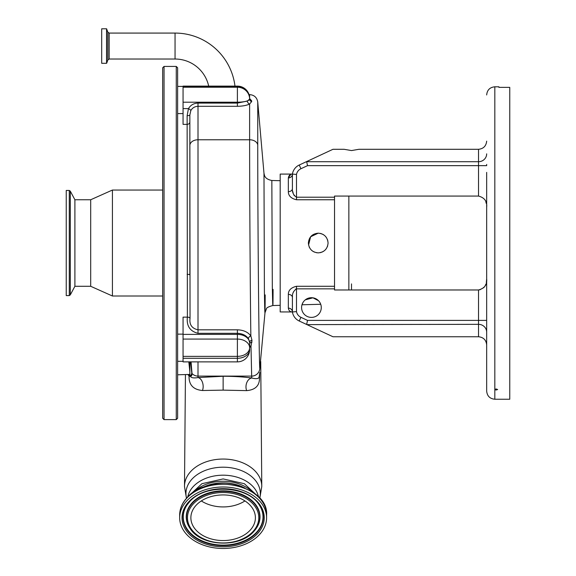<?xml version="1.0" encoding="UTF-8"?>
<svg xmlns="http://www.w3.org/2000/svg" width="576" height="576" viewBox="0 0 576 576"><rect width="100%" height="100%" fill="white"/><g stroke="black" fill="none" stroke-linecap="round" stroke-linejoin="round"><path stroke-width="0.86" d="M208.692 86.112A34.438 34.438 0 0 0 175.046 59.026L175.046 33.077A60.379 60.379 0 0 1 234.979 86.112M101.693 63.302L101.693 28.8L106.553 28.8L106.553 63.302L101.693 63.302M249.624 98.474L251.662 100.822L251.662 101.578L249.624 104.018A2.714 2.088 63.8 0 1 247.406 101.066L249.624 99.065L249.624 98.302A12.226 12.226 0 0 0 237.398 86.112L183.06 86.112L183.06 87.228L237.398 87.228A12.226 11.808 0 0 1 249.624 99.043L249.624 99.065A2.714 2.599 -0 0 0 251.662 101.578M265.176 294.912C265.097 319.975 264.838 318.744 264.406 291.204L263.981 173.29C264.542 174.758 263.916 178.862 271.843 180.49L272.311 286.078C272.75 310.687 273.002 311.789 273.082 289.397M249.624 98.388L249.624 94.608C254.246 94.997 256.954 97.474 257.746 102.046L257.746 145.022C257.695 215.345 258.919 359.136 259.79 368.726L264.989 312.732L266.393 309.002C266.278 307.865 268.43 306.713 272.851 305.532L280.188 305.338M301.997 304.733L303.077 302.335M305.302 299.837L312.941 297.814L318.514 300.708M320.054 302.789L320.71 304.243M320.263 303.192L319.738 302.249M306.353 299.11L305.23 299.902M351.504 283.896L351.504 289.973M321.278 307.548A9.85 9.85 0 0 0 311.436 297.698A9.85 9.85 0 0 0 301.586 307.548A9.85 9.85 0 0 0 311.436 317.398A9.85 9.85 0 0 0 321.278 307.548M486.67 321.617L486.67 344.902C486.151 339.991 483.437 337.27 478.519 336.751L332.971 336.751L299.218 321.012A12.031 12.031 0 0 1 292.414 311.962L296.489 311.616A7.956 7.956 0 0 0 300.938 317.318L307.534 320.393L478.519 320.393L478.519 289.973C484.538 288.403 487.253 284.666 486.67 278.77L486.67 207.274C487.274 201.413 484.56 197.676 478.519 196.07L478.519 165.65L307.534 165.65L306.662 161.712L478.519 161.712L478.519 149.292C483.437 148.774 486.151 146.059 486.67 141.142M290.822 174.391L288.338 177.934C288.821 175.356 290.182 174.067 292.414 174.082L280.188 174.082L280.188 311.933L292.414 311.962L292.414 297.425C292.097 293.767 293.458 290.902 296.489 288.842L295.79 288.994M318.226 252.871C312.25 252.295 308.966 249.012 308.376 243.022C308.959 237.038 312.242 233.755 318.226 233.172C324.209 233.755 327.492 237.038 328.075 243.022C327.492 249.005 324.209 252.288 318.226 252.871L316.289 252.677M307.534 165.65L300.938 168.725A7.956 7.956 0 0 0 296.489 174.434L296.489 197.208L334.526 197.208L334.526 288.842L296.489 288.842L296.489 311.616M334.526 199.764L296.489 199.764C291.082 198.475 288.367 195.775 288.338 191.657L288.338 177.934A4.075 3.845 0 0 0 292.414 174.082L294.934 174.29M320.148 233.366L322.006 233.928M322.87 234.338L323.712 234.842M325.181 236.052L326.426 237.571M327.326 239.263L327.881 241.092M327.65 245.887L327.326 246.78M326.412 248.501L325.188 249.984M323.683 251.222L321.998 252.122M321.084 252.446L320.134 252.684M314.453 252.122L312.754 251.215M311.976 250.639L311.414 250.135M309.542 247.673L309.132 246.802M308.57 244.958L310.615 236.772L318.226 233.172M334.526 197.208L334.526 196.07L478.519 196.07M478.519 289.973L334.526 289.973L334.526 288.842M485.827 201.737L486.324 203.558M296.489 199.764L296.489 197.208C293.458 195.149 292.104 192.283 292.414 188.618L292.414 174.082A12.031 12.031 0 0 1 299.218 165.031L332.971 149.292L344.095 149.292L351.504 150.566L358.913 149.292L478.519 149.292M486.67 278.813L486.324 282.485M485.842 284.263L485.1 285.919M484.027 287.453L479.657 289.886M332.971 336.751L299.218 321.012A12.031 12.031 0 0 1 292.414 311.962A4.075 3.845 180 0 0 288.338 308.117L288.338 294.386C288.36 290.282 291.074 287.582 296.489 286.286L334.526 286.286M291.902 311.933C289.915 311.738 288.727 310.464 288.338 308.117M486.67 278.77L486.67 320.393L478.519 320.393L478.519 324.331L306.943 324.612M486.67 94.954C487.152 90.007 489.866 87.286 494.82 86.803L494.82 399.24C489.866 398.758 487.152 396.043 486.67 391.09L486.67 172.382M486.67 165.65L486.67 164.426L486.67 165.65L478.519 165.65L478.519 161.712A8.15 7.87 180 0 0 486.67 153.842M486.67 344.902L486.67 341.316M494.82 389.304L494.82 389.714L496.181 390.017L497.664 389.513L496.181 388.987L494.82 389.304M494.82 86.803L498.895 86.803L498.895 87.365L509.76 87.365L509.76 399.24L494.82 399.24M306.662 324.331L307.534 320.393M288.338 294.386A4.075 3.038 180 0 1 292.414 297.425L292.478 296.086M296.489 174.434L292.414 174.082L292.414 188.618A4.075 3.038 0 0 1 288.338 191.657M292.651 191.182L293.234 193.45M293.717 194.63L294.343 195.732M293.594 291.686L293.263 292.522M292.414 304.985L292.414 297.425M292.414 188.618L292.414 174.082M191.059 361.872L192.017 373.514C191.945 375.977 191.275 376.668 190.001 375.581L189.05 375.869L188.042 374.789M259.776 372.334L259.495 378.562C259.38 385.87 255.11 389.894 246.672 390.629L223.135 390.132L202.442 390.506C193.608 389.7 189.144 385.2 189.05 377.014L189.05 375.869A2.714 2.578 126 0 0 189.23 374.796M177.631 374.789L189.857 374.436M189.857 371.786L188.82 361.872M187.135 274.32A2.714 0.648 0 0 1 189.857 274.961L189.857 114.977A2.714 0.713 0 0 1 187.135 115.682L187.135 124.366A2.714 2.448 0 0 0 189.857 121.918L190.037 318.319C189.223 324.634 191.88 328.464 198.007 329.818L237.398 329.818C243.446 330.026 247.932 332.057 250.848 335.916L251.986 340.315A2.714 1.987 -0 0 0 249.624 342.288L248.407 338.623C246.053 335.333 242.381 333.562 237.398 333.31L198.007 333.31C189.936 331.279 186.394 325.894 187.38 317.138L187.135 124.366L183.06 124.366L183.06 87.228M189.857 361.872L189.857 375.473L190.872 375.473L191.815 373.32L190.57 361.872M177.631 243.022L177.631 418.262L176.27 419.616L176.27 66.427L177.631 67.788L177.631 243.022M164.045 419.616L164.045 66.427L162.684 67.788L162.684 418.262L164.045 419.616L176.27 419.616M90.691 199.757L90.691 286.286L74.902 286.286L74.902 199.757L90.691 199.757L112.421 190.044L112.421 295.999L162.684 295.999M74.902 199.757L70.301 191.167L70.301 294.876L74.902 286.286M69.278 295.596L69.278 190.454L66.24 190.454L66.24 295.596L69.278 295.596L70.301 294.876M183.06 358.286L237.398 358.286L237.398 361.872L183.06 361.872L183.06 317.138L187.38 317.138A2.714 1.526 -0.7 0 1 190.037 318.319M202.442 390.506A8.15 5.105 83.5 0 0 202.486 382.406A8.15 5.105 83.5 0 0 198.007 377.568C193.198 378.396 190.534 377.734 190.001 375.581A2.714 2.686 159.3 0 0 189.979 375.473M189.05 377.014A8.15 5.839 180 0 0 189.626 375.84A2.714 2.65 142.8 0 0 189.648 374.933M187.135 115.682L188.46 108.612C190.598 105.077 193.781 103.241 198.007 103.09L237.398 103.09L247.406 101.066M246.672 390.629A8.15 5.688 97.9 0 1 251.719 378L250.992 346.169L249.624 347.659M251.986 340.315L250.992 346.169A2.714 1.922 35.4 0 0 249.624 346.126M249.624 342.288L249.624 349.646A12.226 8.647 0 0 1 237.398 358.286L237.398 356.371L183.06 356.371M248.407 338.623A2.714 1.714 -34.1 0 1 250.848 335.916C250.164 284.58 249.61 190.93 249.624 139.766L249.624 104.018C246.571 105.466 242.496 106.222 237.398 106.301L198.007 106.301C194.832 106.416 192.442 107.827 190.843 110.513L189.857 114.977M190.843 110.513A2.714 0.619 29.2 0 0 188.46 108.612L183.06 108.612M237.398 106.301L237.398 86.53A12.226 11.808 0 0 1 249.624 98.302L249.689 98.856M198.007 361.872L198.007 377.568L223.135 376.265C233.784 376.286 243.31 376.862 251.719 378C256.766 379.274 259.265 378.691 259.222 376.258M259.74 372.787L259.207 376.445M251.993 342.137A2.714 2.023 0 0 0 249.624 344.146L249.624 343.03A12.226 8.647 -0 0 0 237.398 334.382L183.06 334.382M183.06 102.204L237.398 102.204A12.226 3.161 0 0 0 249.624 99.043L249.624 98.834A2.714 2.599 -0 0 0 251.662 101.354M202.752 487.562A35.525 25.121 0 0 1 243.518 487.562M201.312 488.131A35.726 25.265 0 0 1 244.958 488.131M259.524 534.55A43.466 30.737 180 0 0 266.602 517.738A43.466 30.737 180 0 0 235.541 488.282A43.466 30.737 180 0 0 186.746 500.926A43.466 30.737 180 0 0 179.669 517.738A43.466 30.737 180 0 0 210.73 547.2A43.466 30.737 180 0 0 259.524 534.55M190.872 517.738A32.263 22.81 180 0 0 223.135 540.554A32.263 22.81 180 0 0 255.398 517.738A32.263 22.81 180 0 0 223.135 494.928A32.263 22.81 180 0 0 190.872 517.738M193.846 492.041A35.726 25.265 0 0 1 252.425 492.041M259.495 378.562A8.15 6.574 3.6 0 1 259.2 376.639M201.326 500.933A32.263 22.81 180 0 0 244.944 500.933M175.046 59.026L109.159 59.026L109.159 33.077L107.885 32.184L106.553 28.8M109.159 59.026L107.885 59.918L107.885 32.184M107.885 59.918L106.682 63.216L106.682 28.886M257.746 145.022A8.15 5.76 180 0 0 249.624 139.766L198.007 139.766L198.007 333.31M348.862 289.973L348.862 196.07M300.938 317.318L299.218 321.012A12.031 12.031 0 0 1 292.414 311.962M296.489 286.286L296.489 288.842M478.519 336.751L478.519 324.331A8.15 7.87 0 0 1 486.67 332.208M300.938 168.725L299.218 165.031M186.552 498.204A37.188 26.294 0 0 1 185.947 493.488A37.188 26.294 0 0 1 223.135 467.194A37.188 26.294 0 0 1 260.323 493.488A37.188 26.294 0 0 1 259.718 498.204M259.79 368.726A8.15 8.071 -3.5 0 1 251.669 376.106L198.007 376.106A8.15 8.071 180 0 1 192.017 373.514A2.714 2.671 -11.8 0 0 191.815 373.32M183.06 339.077L237.398 339.077L237.398 329.818M223.135 376.265L223.135 390.132M189.857 145.526A8.15 5.76 0 0 1 198.007 139.766L198.007 103.09M184.493 486.382A38.642 27.324 0 0 1 184.493 486.216A38.642 27.324 0 0 1 223.135 459.05A38.642 27.324 0 0 1 261.778 486.216A38.642 27.324 0 0 1 261.778 486.382M183.06 86.53L237.398 86.53L237.398 86.112M251.662 100.822A2.714 2.614 -0 0 1 249.624 98.302M237.398 356.371L237.398 339.077A12.226 8.647 0 0 1 249.624 347.724A12.226 8.647 0 0 1 237.398 356.371M187.754 496.937A35.726 25.265 0 0 1 223.135 475.186A35.726 25.265 0 0 1 258.516 496.937M179.669 515.002C179.726 508.759 182.124 503.05 186.854 497.873C207.698 472.356 268.776 485.093 266.602 515.002A43.466 30.737 180 0 0 235.541 485.546A43.466 30.737 180 0 0 186.746 498.19A43.466 30.737 180 0 0 179.669 515.002L179.669 517.738M257.537 533.635A41.098 29.059 180 0 0 245.614 493.416A41.098 29.059 180 0 0 188.734 501.847A41.098 29.059 180 0 0 200.657 542.066A41.098 29.059 180 0 0 257.537 533.635M256.702 532.778A40.097 28.354 180 0 0 259.438 505.238C248.134 485.633 204.682 483.444 189.526 501.818L186.833 505.238A40.097 28.354 180 0 0 203.609 542.038A40.097 28.354 180 0 0 256.702 532.778M186.934 505.087A39.874 28.195 180 0 0 203.825 541.577A39.874 28.195 180 0 0 256.522 532.325A39.874 28.195 180 0 0 259.337 505.087M189.482 501.854A40.097 28.354 180 0 0 186.833 505.238M256.421 528.127A36.878 26.071 180 0 0 256.522 527.976A36.878 26.071 180 0 0 241.092 494.129A36.878 26.071 180 0 0 192.262 502.646A36.878 26.071 180 0 0 189.749 527.976A36.878 26.071 180 0 0 189.85 528.127M253.822 531.446A36.655 25.92 180 0 0 256.327 528.271A36.655 25.92 180 0 0 240.984 494.633A36.655 25.92 180 0 0 192.449 503.093A36.655 25.92 180 0 0 189.943 528.271L189.749 527.976M252.986 531.533A35.654 25.214 180 0 0 242.64 496.634A35.654 25.214 180 0 0 193.284 503.95A35.654 25.214 180 0 0 203.638 538.848A35.654 25.214 180 0 0 252.986 531.533M175.046 33.077L109.159 33.077M249.041 94.608L249.624 94.608M263.981 173.268L257.746 102.046M320.724 304.279L301.982 304.769M259.812 498.312L261.778 486.526L260.726 361.498M186.458 498.312L184.493 486.526L185.436 374.789M177.631 113.587L183.06 113.587M177.631 361.31L183.06 361.31M164.045 66.427L176.27 66.427M90.691 286.286L112.421 295.999M112.421 190.044L162.684 190.044M69.278 190.454L70.301 191.167M177.631 334.138L183.06 334.138M177.631 86.414L183.06 86.414M189.878 375.134L189.065 374.789M280.188 180.706L271.843 180.49M266.602 515.002L266.602 517.738M189.943 528.271C200.671 546.458 239.645 548.374 253.786 531.497L256.522 527.976M188.28 496.418L201.91 483.696L223.135 478.922L244.361 483.696L257.99 496.418M237.398 361.872A12.226 12.226 0 0 0 249.624 349.646"/></g></svg>
